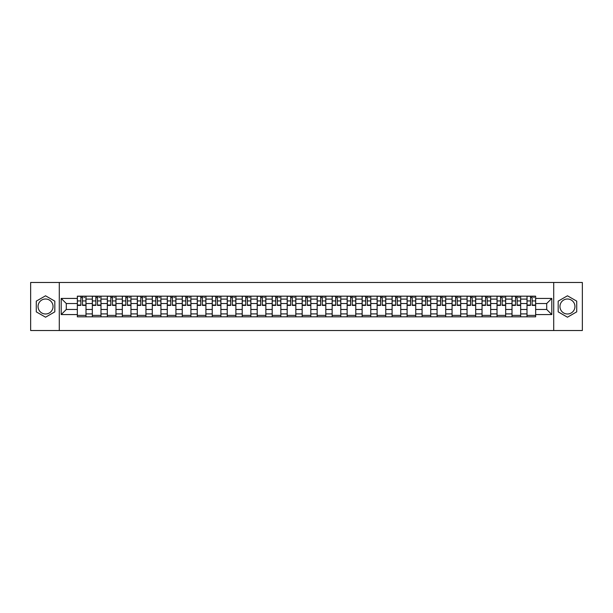 <?xml version="1.0" encoding="UTF-8"?>
<svg xmlns="http://www.w3.org/2000/svg" width="613" height="613" viewBox="0 0 613 613"><rect width="100%" height="100%" fill="white"/><g stroke="black" fill="none" stroke-linecap="round" stroke-linejoin="round"><path stroke-width="0.92" d="M45.546 313.994A7.494 7.494 0 0 1 38.052 306.5A7.494 7.494 0 0 1 45.546 299.006A7.494 7.494 0 0 1 53.04 306.5A7.494 7.494 0 0 1 45.546 313.994M567.454 313.994A7.494 7.494 0 0 1 559.96 306.5A7.494 7.494 0 0 1 567.454 299.006A7.494 7.494 0 0 1 574.948 306.5A7.494 7.494 0 0 1 567.454 313.994M553.715 330.522L582.35 330.522L582.35 282.478L30.65 282.478L30.65 330.522L553.715 330.522L553.715 282.478M92.333 316.829L92.333 299.098L85.996 299.098L85.996 316.829M85.996 299.098L85.996 296.171M92.333 299.098L92.333 296.171M100.984 296.171L100.984 316.829M107.321 316.829L107.321 296.171M115.972 296.171L115.972 316.829M122.309 316.829L122.309 296.171M130.96 296.171L130.96 316.829M137.297 316.829L137.297 296.171M145.948 296.171L145.948 316.829M152.292 316.829L152.292 296.171M160.935 296.171L160.935 316.829M167.28 316.829L167.28 296.171M175.923 296.171L175.923 316.829M182.268 316.829L182.268 296.171M190.911 296.171L190.911 316.829M197.256 316.829L197.256 296.171M205.899 296.171L205.899 316.829M212.244 316.829L212.244 296.171M220.895 296.171L220.895 316.829M227.231 316.829L227.231 296.171M235.882 296.171L235.882 316.829M242.219 316.829L242.219 296.171M250.87 296.171L250.87 316.829M257.207 316.829L257.207 296.171M265.858 296.171L265.858 316.829M272.203 316.829L272.203 296.171M280.846 296.171L280.846 316.829M287.19 316.829L287.19 296.171M295.834 296.171L295.834 316.829M302.178 316.829L302.178 296.171M310.822 296.171L310.822 316.829M317.166 316.829L317.166 296.171M325.809 296.171L325.809 316.829M332.154 316.829L332.154 296.171M340.797 296.171L340.797 316.829M347.142 316.829L347.142 296.171M355.793 296.171L355.793 316.829M362.13 316.829L362.13 296.171M370.781 296.171L370.781 316.829M377.118 316.829L377.118 296.171M385.769 296.171L385.769 316.829M392.105 316.829L392.105 296.171M400.756 296.171L400.756 316.829M407.101 316.829L407.101 296.171M415.744 296.171L415.744 316.829M422.089 316.829L422.089 296.171M430.732 296.171L430.732 316.829M437.077 316.829L437.077 296.171M445.72 296.171L445.72 316.829M452.065 316.829L452.065 296.171M460.708 296.171L460.708 316.829M467.052 316.829L467.052 296.171M475.703 296.171L475.703 316.829M482.04 316.829L482.04 296.171M490.691 296.171L490.691 316.829M497.028 316.829L497.028 296.171M505.679 296.171L505.679 316.829M512.016 316.829L512.016 296.171M520.667 296.171L520.667 316.829M527.004 316.829L527.004 296.171M527.004 309.481L520.667 309.481M512.016 309.481L505.679 309.481M497.028 309.481L490.691 309.481M482.04 309.481L475.703 309.481M467.052 309.481L460.708 309.481M452.065 309.481L445.72 309.481M437.077 309.481L430.732 309.481M422.089 309.481L415.744 309.481M407.101 309.481L400.756 309.481M392.105 309.481L385.769 309.481M377.118 309.481L370.781 309.481M362.13 309.481L355.793 309.481M347.142 309.481L340.797 309.481M332.154 309.481L325.809 309.481M317.166 309.481L310.822 309.481M302.178 309.481L295.834 309.481M287.19 309.481L280.846 309.481M272.203 309.481L265.858 309.481M257.207 309.481L250.87 309.481M242.219 309.481L235.882 309.481M227.231 309.481L220.895 309.481M212.244 309.481L205.899 309.481M197.256 309.481L190.911 309.481M182.268 309.481L175.923 309.481M167.28 309.481L160.935 309.481M152.292 309.481L145.948 309.481M137.297 309.481L130.96 309.481M122.309 309.481L115.972 309.481M107.321 309.481L100.984 309.481M92.333 309.481L85.996 309.481M527.004 303.519L520.667 303.519M512.016 303.519L505.679 303.519M497.028 303.519L490.691 303.519M482.04 303.519L475.703 303.519M467.052 303.519L460.708 303.519M452.065 303.519L445.72 303.519M437.077 303.519L430.732 303.519M422.089 303.519L415.744 303.519M407.101 303.519L400.756 303.519M392.105 303.519L385.769 303.519M377.118 303.519L370.781 303.519M362.13 303.519L355.793 303.519M347.142 303.519L340.797 303.519M332.154 303.519L325.809 303.519M317.166 303.519L310.822 303.519M302.178 303.519L295.834 303.519M287.19 303.519L280.846 303.519M272.203 303.519L265.858 303.519M257.207 303.519L250.87 303.519M242.219 303.519L235.882 303.519M227.231 303.519L220.895 303.519M212.244 303.519L205.899 303.519M197.256 303.519L190.911 303.519M182.268 303.519L175.923 303.519M167.28 303.519L160.935 303.519M152.292 303.519L145.948 303.519M137.297 303.519L130.96 303.519M122.309 303.519L115.972 303.519M107.321 303.519L100.984 303.519M92.333 303.519L85.996 303.519M66.296 309.481L77.345 309.481L77.345 303.519L66.296 303.519L66.296 309.481L61.2 314.569L61.2 298.431L77.345 298.431L77.345 303.519M535.655 303.519L535.655 309.481L546.704 309.481L546.704 303.519L535.655 303.519L535.655 296.171L77.345 296.171L77.345 298.431M535.655 298.431L551.8 298.431L551.8 314.569L535.655 314.569L535.655 309.481M77.345 309.481L77.345 316.829L535.655 316.829L535.655 314.569M77.345 314.569L61.2 314.569M59.285 330.522L59.285 282.478M54.818 301.144L45.546 295.795L36.274 301.144L36.274 311.856L45.546 317.205L54.818 311.856L54.818 301.144M576.726 301.144L567.454 295.795L558.182 301.144L558.182 311.856L567.454 317.205L576.726 311.856L576.726 301.144M85.996 315.389L77.345 315.389M80.855 297.611L82.487 297.611M100.984 315.389L92.333 315.389M95.843 297.611L97.475 297.611M115.972 315.389L107.321 315.389M110.83 297.611L112.463 297.611M130.96 315.389L122.309 315.389M125.818 297.611L127.45 297.611M145.948 315.389L137.297 315.389M140.806 297.611L142.438 297.611M160.935 315.389L152.292 315.389M155.794 297.611L157.426 297.611M175.923 315.389L167.28 315.389M170.782 297.611L172.422 297.611M190.911 315.389L182.268 315.389M185.777 297.611L187.409 297.611M205.899 315.389L197.256 315.389M200.765 297.611L202.397 297.611M220.895 315.389L212.244 315.389M215.753 297.611L217.385 297.611M235.882 315.389L227.231 315.389M230.741 297.611L232.373 297.611M250.87 315.389L242.219 315.389M245.729 297.611L247.361 297.611M265.858 315.389L257.207 315.389M260.717 297.611L262.349 297.611M280.846 315.389L272.203 315.389M275.704 297.611L277.337 297.611M295.834 315.389L287.19 315.389M290.692 297.611L292.324 297.611M310.822 315.389L302.178 315.389M305.68 297.611L307.32 297.611M325.809 315.389L317.166 315.389M320.676 297.611L322.308 297.611M340.797 315.389L332.154 315.389M335.663 297.611L337.296 297.611M355.793 315.389L347.142 315.389M350.651 297.611L352.283 297.611M370.781 315.389L362.13 315.389M365.639 297.611L367.271 297.611M385.769 315.389L377.118 315.389M380.627 297.611L382.259 297.611M400.756 315.389L392.105 315.389M395.615 297.611L397.247 297.611M415.744 315.389L407.101 315.389M410.603 297.611L412.235 297.611M430.732 315.389L422.089 315.389M425.591 297.611L427.223 297.611M445.72 315.389L437.077 315.389M440.578 297.611L442.218 297.611M460.708 315.389L452.065 315.389M455.574 297.611L457.206 297.611M475.703 315.389L467.052 315.389M470.562 297.611L472.194 297.611M490.691 315.389L482.04 315.389M485.55 297.611L487.182 297.611M505.679 315.389L497.028 315.389M500.537 297.611L502.17 297.611M520.667 315.389L512.016 315.389M515.525 297.611L517.157 297.611M535.655 315.389L527.004 315.389M530.513 297.611L532.145 297.611M61.2 298.431L66.296 303.519M546.704 309.481L551.8 314.569M546.704 303.519L551.8 298.431M82.487 305.397L82.487 296.271L85.943 296.271L85.943 305.397L82.487 305.397M80.855 297.52L82.487 297.52M83.927 297.52L84.694 297.52M77.391 296.271L80.855 296.271L77.391 296.271L77.391 305.397L80.855 305.397L80.855 296.271L83.927 296.271M97.475 305.397L97.475 296.271L100.93 296.271L100.93 305.397L97.475 305.397M95.843 297.52L97.475 297.52M98.915 297.52L99.681 297.52M92.379 296.271L95.843 296.271L92.379 296.271L92.379 305.397L95.843 305.397L95.843 296.271L98.915 296.271M112.463 305.397L112.463 296.271L115.926 296.271L115.926 305.397L112.463 305.397M110.83 297.52L112.463 297.52M113.903 297.52L114.677 297.52M107.375 296.271L110.83 296.271L107.375 296.271L107.375 305.397L110.83 305.397L110.83 296.271L113.903 296.271M127.45 305.397L127.45 296.271L130.914 296.271L130.914 305.397L127.45 305.397M125.818 297.52L127.45 297.52M128.891 297.52L129.665 297.52M122.362 296.271L125.818 296.271L122.362 296.271L122.362 305.397L125.818 305.397L125.818 296.271L128.891 296.271M142.438 305.397L142.438 296.271L145.902 296.271L145.902 305.397L142.438 305.397M140.806 297.52L142.438 297.52M143.879 297.52L144.653 297.52M137.35 296.271L140.806 296.271L137.35 296.271L137.35 305.397L140.806 305.397L140.806 296.271L143.879 296.271M157.426 305.397L157.426 296.271L160.89 296.271L160.89 305.397L157.426 305.397M155.794 297.52L157.426 297.52M158.874 297.52L159.641 297.52M152.338 296.271L155.794 296.271L152.338 296.271L152.338 305.397L155.794 305.397L155.794 296.271L158.874 296.271M172.422 305.397L172.422 296.271L175.877 296.271L175.877 305.397L172.422 305.397M170.782 297.52L172.422 297.52M173.862 297.52L174.628 297.52M167.326 296.271L170.782 296.271L167.326 296.271L167.326 305.397L170.782 305.397L170.782 296.271L173.862 296.271M187.409 305.397L187.409 296.271L190.865 296.271L190.865 305.397L187.409 305.397M185.777 297.52L187.409 297.52M188.85 297.52L189.616 297.52M182.314 296.271L185.777 296.271L182.314 296.271L182.314 305.397L185.777 305.397L185.777 296.271L188.85 296.271M202.397 305.397L202.397 296.271L205.853 296.271L205.853 305.397L202.397 305.397M200.765 297.52L202.397 297.52M203.838 297.52L204.604 297.52M197.302 296.271L200.765 296.271L197.302 296.271L197.302 305.397L200.765 305.397L200.765 296.271L203.838 296.271M217.385 305.397L217.385 296.271L220.841 296.271L220.841 305.397L217.385 305.397M215.753 297.52L217.385 297.52M218.826 297.52L219.592 297.52M212.29 296.271L215.753 296.271L212.29 296.271L212.29 305.397L215.753 305.397L215.753 296.271L218.826 296.271M232.373 305.397L232.373 296.271L235.829 296.271L235.829 305.397L232.373 305.397M230.741 297.52L232.373 297.52M233.814 297.52L234.58 297.52M227.277 296.271L230.741 296.271L227.277 296.271L227.277 305.397L230.741 305.397L230.741 296.271L233.814 296.271M247.361 305.397L247.361 296.271L250.824 296.271L250.824 305.397L247.361 305.397M245.729 297.52L247.361 297.52M248.801 297.52L249.575 297.52M242.273 296.271L245.729 296.271L242.273 296.271L242.273 305.397L245.729 305.397L245.729 296.271L248.801 296.271M262.349 305.397L262.349 296.271L265.812 296.271L265.812 305.397L262.349 305.397M260.717 297.52L262.349 297.52M263.789 297.52L264.563 297.52M257.261 296.271L260.717 296.271L257.261 296.271L257.261 305.397L260.717 305.397L260.717 296.271L263.789 296.271M277.337 305.397L277.337 296.271L280.8 296.271L280.8 305.397L277.337 305.397M275.704 297.52L277.337 297.52M278.777 297.52L279.551 297.52M272.249 296.271L275.704 296.271L272.249 296.271L272.249 305.397L275.704 305.397L275.704 296.271L278.777 296.271M292.324 305.397L292.324 296.271L295.788 296.271L295.788 305.397L292.324 305.397M290.692 297.52L292.324 297.52M293.773 297.52L294.539 297.52M287.236 296.271L290.692 296.271L287.236 296.271L287.236 305.397L290.692 305.397L290.692 296.271L293.773 296.271M307.32 305.397L307.32 296.271L310.776 296.271L310.776 305.397L307.32 305.397M305.68 297.52L307.32 297.52M308.76 297.52L309.527 297.52M302.224 296.271L305.68 296.271L302.224 296.271L302.224 305.397L305.68 305.397L305.68 296.271L308.76 296.271M322.308 305.397L322.308 296.271L325.764 296.271L325.764 305.397L322.308 305.397M320.676 297.52L322.308 297.52M323.748 297.52L324.515 297.52M317.212 296.271L320.676 296.271L317.212 296.271L317.212 305.397L320.676 305.397L320.676 296.271L323.748 296.271M337.296 305.397L337.296 296.271L340.751 296.271L340.751 305.397L337.296 305.397M335.663 297.52L337.296 297.52M338.736 297.52L339.502 297.52M332.2 296.271L335.663 296.271L332.2 296.271L332.2 305.397L335.663 305.397L335.663 296.271L338.736 296.271M352.283 305.397L352.283 296.271L355.739 296.271L355.739 305.397L352.283 305.397M350.651 297.52L352.283 297.52M353.724 297.52L354.49 297.52M347.188 296.271L350.651 296.271L347.188 296.271L347.188 305.397L350.651 305.397L350.651 296.271L353.724 296.271M367.271 305.397L367.271 296.271L370.727 296.271L370.727 305.397L367.271 305.397M365.639 297.52L367.271 297.52M368.712 297.52L369.478 297.52M362.176 296.271L365.639 296.271L362.176 296.271L362.176 305.397L365.639 305.397L365.639 296.271L368.712 296.271M382.259 305.397L382.259 296.271L385.723 296.271L385.723 305.397L382.259 305.397M380.627 297.52L382.259 297.52M383.7 297.52L384.474 297.52M377.171 296.271L380.627 296.271L377.171 296.271L377.171 305.397L380.627 305.397L380.627 296.271L383.7 296.271M397.247 305.397L397.247 296.271L400.71 296.271L400.71 305.397L397.247 305.397M395.615 297.52L397.247 297.52M398.688 297.52L399.461 297.52M392.159 296.271L395.615 296.271L392.159 296.271L392.159 305.397L395.615 305.397L395.615 296.271L398.688 296.271M412.235 305.397L412.235 296.271L415.698 296.271L415.698 305.397L412.235 305.397M410.603 297.52L412.235 297.52M413.675 297.52L414.449 297.52M407.147 296.271L410.603 296.271L407.147 296.271L407.147 305.397L410.603 305.397L410.603 296.271L413.675 296.271M427.223 305.397L427.223 296.271L430.686 296.271L430.686 305.397L427.223 305.397M425.591 297.52L427.223 297.52M428.671 297.52L429.437 297.52M422.135 296.271L425.591 296.271L422.135 296.271L422.135 305.397L425.591 305.397L425.591 296.271L428.671 296.271M442.218 305.397L442.218 296.271L445.674 296.271L445.674 305.397L442.218 305.397M440.578 297.52L442.218 297.52M443.659 297.52L444.425 297.52M437.123 296.271L440.578 296.271L437.123 296.271L437.123 305.397L440.578 305.397L440.578 296.271L443.659 296.271M457.206 305.397L457.206 296.271L460.662 296.271L460.662 305.397L457.206 305.397M455.574 297.52L457.206 297.52M458.647 297.52L459.413 297.52M452.11 296.271L455.574 296.271L452.11 296.271L452.11 305.397L455.574 305.397L455.574 296.271L458.647 296.271M472.194 305.397L472.194 296.271L475.65 296.271L475.65 305.397L472.194 305.397M470.562 297.52L472.194 297.52M473.634 297.52L474.401 297.52M467.098 296.271L470.562 296.271L467.098 296.271L467.098 305.397L470.562 305.397L470.562 296.271L473.634 296.271M487.182 305.397L487.182 296.271L490.638 296.271L490.638 305.397L487.182 305.397M485.55 297.52L487.182 297.52M488.622 297.52L489.389 297.52M482.086 296.271L485.55 296.271L482.086 296.271L482.086 305.397L485.55 305.397L485.55 296.271L488.622 296.271M502.17 305.397L502.17 296.271L505.625 296.271L505.625 305.397L502.17 305.397M500.537 297.52L502.17 297.52M503.61 297.52L504.376 297.52M497.074 296.271L500.537 296.271L497.074 296.271L497.074 305.397L500.537 305.397L500.537 296.271L503.61 296.271M517.157 305.397L517.157 296.271L520.621 296.271L520.621 305.397L517.157 305.397M515.525 297.52L517.157 297.52M518.598 297.52L519.372 297.52M512.07 296.271L515.525 296.271L512.07 296.271L512.07 305.397L515.525 305.397L515.525 296.271L518.598 296.271M532.145 305.397L532.145 296.271L535.609 296.271L535.609 305.397L532.145 305.397M530.513 297.52L532.145 297.52M533.586 297.52L534.36 297.52M527.057 296.271L530.513 296.271L527.057 296.271L527.057 305.397L530.513 305.397L530.513 296.271L533.586 296.271M512.016 299.098L505.679 299.098M497.028 299.098L490.691 299.098M482.04 299.098L475.703 299.098M467.052 299.098L460.708 299.098M452.065 299.098L445.72 299.098M437.077 299.098L430.732 299.098M422.089 299.098L415.744 299.098M407.101 299.098L400.756 299.098M392.105 299.098L385.769 299.098M377.118 299.098L370.781 299.098M362.13 299.098L355.793 299.098M347.142 299.098L340.797 299.098M332.154 299.098L325.809 299.098M317.166 299.098L310.822 299.098M302.178 299.098L295.834 299.098M287.19 299.098L280.846 299.098M272.203 299.098L265.858 299.098M257.207 299.098L250.87 299.098M242.219 299.098L235.882 299.098M227.231 299.098L220.895 299.098M212.244 299.098L205.899 299.098M197.256 299.098L190.911 299.098M182.268 299.098L175.923 299.098M167.28 299.098L160.935 299.098M152.292 299.098L145.948 299.098M137.297 299.098L130.96 299.098M122.309 299.098L115.972 299.098M107.321 299.098L100.984 299.098M527.004 299.098L520.667 299.098M512.016 313.902L505.679 313.902M497.028 313.902L490.691 313.902M482.04 313.902L475.703 313.902M467.052 313.902L460.708 313.902M452.065 313.902L445.72 313.902M437.077 313.902L430.732 313.902M422.089 313.902L415.744 313.902M407.101 313.902L400.756 313.902M392.105 313.902L385.769 313.902M377.118 313.902L370.781 313.902M362.13 313.902L355.793 313.902M347.142 313.902L340.797 313.902M332.154 313.902L325.809 313.902M317.166 313.902L310.822 313.902M302.178 313.902L295.834 313.902M287.19 313.902L280.846 313.902M272.203 313.902L265.858 313.902M257.207 313.902L250.87 313.902M242.219 313.902L235.882 313.902M227.231 313.902L220.895 313.902M212.244 313.902L205.899 313.902M197.256 313.902L190.911 313.902M182.268 313.902L175.923 313.902M167.28 313.902L160.935 313.902M152.292 313.902L145.948 313.902M137.297 313.902L130.96 313.902M122.309 313.902L115.972 313.902M107.321 313.902L100.984 313.902M92.333 313.902L85.996 313.902M527.004 313.902L520.667 313.902M82.487 305.067L85.943 305.067M82.487 300.937L85.943 300.937M77.391 305.067L80.855 305.067M77.391 300.937L80.855 300.937M97.475 305.067L100.93 305.067M97.475 300.937L100.93 300.937M92.379 305.067L95.843 305.067M92.379 300.937L95.843 300.937M112.463 305.067L115.926 305.067M112.463 300.937L115.926 300.937M107.375 305.067L110.83 305.067M107.375 300.937L110.83 300.937M127.45 305.067L130.914 305.067M127.45 300.937L130.914 300.937M122.362 305.067L125.818 305.067M122.362 300.937L125.818 300.937M142.438 305.067L145.902 305.067M142.438 300.937L145.902 300.937M137.35 305.067L140.806 305.067M137.35 300.937L140.806 300.937M157.426 305.067L160.89 305.067M157.426 300.937L160.89 300.937M152.338 305.067L155.794 305.067M152.338 300.937L155.794 300.937M172.422 305.067L175.877 305.067M172.422 300.937L175.877 300.937M167.326 305.067L170.782 305.067M167.326 300.937L170.782 300.937M187.409 305.067L190.865 305.067M187.409 300.937L190.865 300.937M182.314 305.067L185.777 305.067M182.314 300.937L185.777 300.937M202.397 305.067L205.853 305.067M202.397 300.937L205.853 300.937M197.302 305.067L200.765 305.067M197.302 300.937L200.765 300.937M217.385 305.067L220.841 305.067M217.385 300.937L220.841 300.937M212.29 305.067L215.753 305.067M212.29 300.937L215.753 300.937M232.373 305.067L235.829 305.067M232.373 300.937L235.829 300.937M227.277 305.067L230.741 305.067M227.277 300.937L230.741 300.937M247.361 305.067L250.824 305.067M247.361 300.937L250.824 300.937M242.273 305.067L245.729 305.067M242.273 300.937L245.729 300.937M262.349 305.067L265.812 305.067M262.349 300.937L265.812 300.937M257.261 305.067L260.717 305.067M257.261 300.937L260.717 300.937M277.337 305.067L280.8 305.067M277.337 300.937L280.8 300.937M272.249 305.067L275.704 305.067M272.249 300.937L275.704 300.937M292.324 305.067L295.788 305.067M292.324 300.937L295.788 300.937M287.236 305.067L290.692 305.067M287.236 300.937L290.692 300.937M307.32 305.067L310.776 305.067M307.32 300.937L310.776 300.937M302.224 305.067L305.68 305.067M302.224 300.937L305.68 300.937M322.308 305.067L325.764 305.067M322.308 300.937L325.764 300.937M317.212 305.067L320.676 305.067M317.212 300.937L320.676 300.937M337.296 305.067L340.751 305.067M337.296 300.937L340.751 300.937M332.2 305.067L335.663 305.067M332.2 300.937L335.663 300.937M352.283 305.067L355.739 305.067M352.283 300.937L355.739 300.937M347.188 305.067L350.651 305.067M347.188 300.937L350.651 300.937M367.271 305.067L370.727 305.067M367.271 300.937L370.727 300.937M362.176 305.067L365.639 305.067M362.176 300.937L365.639 300.937M382.259 305.067L385.723 305.067M382.259 300.937L385.723 300.937M377.171 305.067L380.627 305.067M377.171 300.937L380.627 300.937M397.247 305.067L400.71 305.067M397.247 300.937L400.71 300.937M392.159 305.067L395.615 305.067M392.159 300.937L395.615 300.937M412.235 305.067L415.698 305.067M412.235 300.937L415.698 300.937M407.147 305.067L410.603 305.067M407.147 300.937L410.603 300.937M427.223 305.067L430.686 305.067M427.223 300.937L430.686 300.937M422.135 305.067L425.591 305.067M422.135 300.937L425.591 300.937M442.218 305.067L445.674 305.067M442.218 300.937L445.674 300.937M437.123 305.067L440.578 305.067M437.123 300.937L440.578 300.937M457.206 305.067L460.662 305.067M457.206 300.937L460.662 300.937M452.11 305.067L455.574 305.067M452.11 300.937L455.574 300.937M472.194 305.067L475.65 305.067M472.194 300.937L475.65 300.937M467.098 305.067L470.562 305.067M467.098 300.937L470.562 300.937M487.182 305.067L490.638 305.067M487.182 300.937L490.638 300.937M482.086 305.067L485.55 305.067M482.086 300.937L485.55 300.937M502.17 305.067L505.625 305.067M502.17 300.937L505.625 300.937M497.074 305.067L500.537 305.067M497.074 300.937L500.537 300.937M517.157 305.067L520.621 305.067M517.157 300.937L520.621 300.937M512.07 305.067L515.525 305.067M512.07 300.937L515.525 300.937M532.145 305.067L535.609 305.067M532.145 300.937L535.609 300.937M527.057 305.067L530.513 305.067M527.057 300.937L530.513 300.937"/></g></svg>
